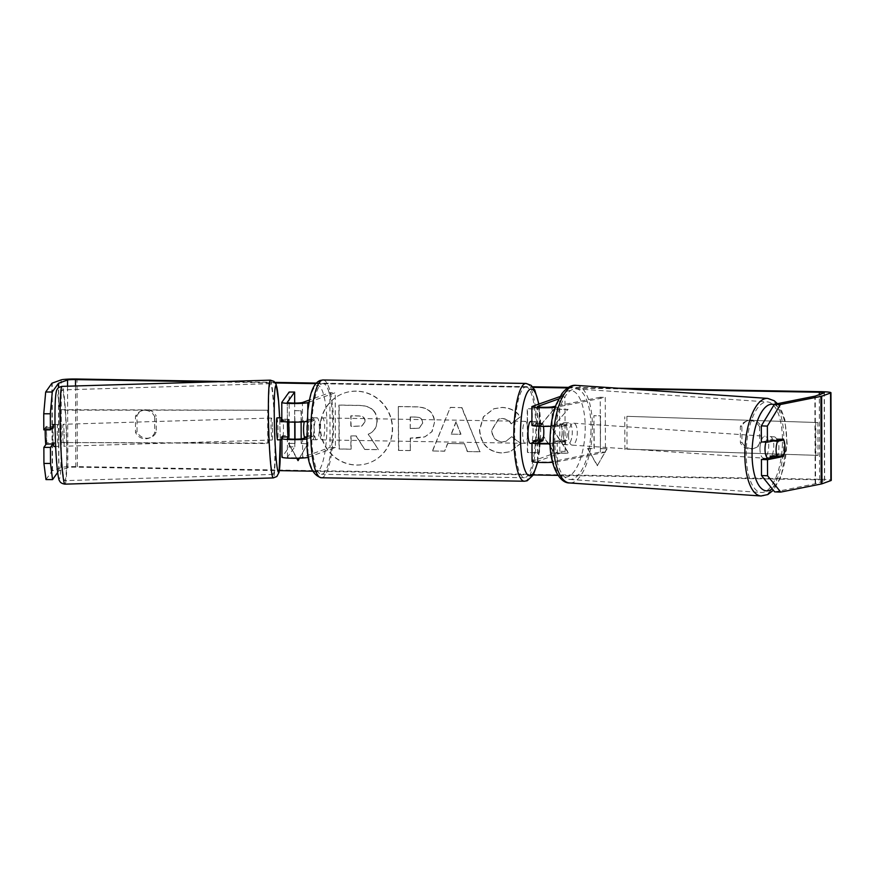 <?xml version="1.0" encoding="UTF-8"?>
<svg xmlns="http://www.w3.org/2000/svg" width="875" height="875" viewBox="0 0 875 875"><rect width="100%" height="100%" fill="white"/><g stroke="black" fill="none" stroke-linecap="round" stroke-linejoin="round"><path stroke-width="0.66" stroke-dasharray="4.38 3.28" d="M539.252 426.289A10.992 2.559 -89 0 1 539.383 425.6L543.047 424.277A10.992 2.559 -89 0 1 543.452 426.387A10.992 2.559 91 0 0 542.752 423.292L537.622 425.13A7.689 0.656 -0.2 0 0 537.414 425.294A7.689 0.656 -0.2 0 0 543.539 425.906A7.689 0.656 -0.2 0 0 552.158 425.502L560.394 423.85L565.436 424.025A10.992 4.364 -88.1 0 1 567.219 432.425A10.992 4.364 -88.1 0 1 565.502 441.536L557.266 443.188A13.191 1.127 179.8 0 1 550.145 443.811M560.394 423.85A10.992 4.364 -88.1 0 1 562.177 432.261A10.992 4.364 -88.1 0 1 560.459 441.372L552.223 443.023A7.689 0.656 179.8 0 1 550.123 443.264M532.044 461.442A13.191 1.127 179.8 0 1 532.405 461.18L559.825 451.314L565.163 451.402L537.753 461.267A7.689 0.656 179.8 0 0 537.534 461.42A7.689 0.656 179.8 0 0 543.67 462.044A7.689 0.656 179.8 0 0 552.289 461.628L600.403 452.003L605.445 452.178L605.259 397.425L557.134 407.05A13.191 1.127 179.8 0 1 555.155 407.334M537.009 440.891L537.469 440.716A10.992 2.559 91 0 0 537.403 423.205L532.284 425.042A13.191 1.127 -0.2 0 0 531.913 425.305M550.966 426.245A13.191 1.127 -0.2 0 0 557.2 425.666L565.436 424.025M605.445 452.178L557.331 461.803A13.191 1.127 179.8 0 1 552.573 462.306M558.666 398.923L564.977 396.659L559.967 396.572M565.163 451.402L564.977 396.659M559.825 451.314L559.628 396.572M600.403 452.003L600.217 397.261L605.259 397.425M600.217 397.261L555.559 406.197M542.752 423.292L537.403 423.205M539.897 440.759L537.469 440.716M560.459 441.372L565.502 441.536M765.931 442.116A10.992 4.331 -86.1 0 1 770.142 436.57A10.992 4.331 -86.1 0 1 773.773 446.655A10.992 4.331 -86.1 0 1 768.644 458.5A10.992 4.331 -86.1 0 1 767.78 458.205M770.142 436.57L774.167 436.844A10.992 4.331 -86.1 0 0 770.492 440.781L773.358 440.978M774.167 436.844A10.992 4.331 -86.1 0 1 776.748 439.534L783.683 440.005A10.992 4.364 -88.1 0 1 784.678 443.647M553.427 434.011A10.992 4.331 -86.1 0 1 554.87 426.103L560.919 426.519A10.992 4.331 -86.1 0 1 564.594 422.581A10.992 4.331 -86.1 0 1 567.175 425.272L561.127 424.856A10.992 4.331 -86.1 0 1 562.177 432.261A10.992 4.331 -86.1 0 1 560.733 440.169L566.781 440.573A10.992 4.331 -86.1 0 1 563.106 444.511A10.992 4.331 -86.1 0 1 560.525 441.831L554.477 441.416A10.992 4.331 -86.1 0 1 553.427 434.011M563.5 434.7A10.992 4.331 -86.1 0 1 568.619 422.855A10.992 4.331 -86.1 0 1 572.261 432.95A10.992 4.331 -86.1 0 1 567.131 444.784A10.992 4.331 -86.1 0 1 563.5 434.7M561.127 424.856L554.87 426.103M554.477 441.416L560.733 440.169M775.6 456.466A10.992 4.331 -86.1 0 0 776.355 454.836L783.409 455.317M775.469 456.673A10.992 4.331 -86.1 0 1 772.68 458.773A10.992 4.331 -86.1 0 1 770.897 457.592M776.355 454.836L770.098 456.083M770.492 440.781L776.748 439.534M560.919 426.519L567.175 425.272M566.781 440.573L560.525 441.831M568.531 435.039A10.992 4.331 -86.1 0 1 573.661 423.205A10.992 4.331 -86.1 0 1 577.292 433.289A10.992 4.331 -86.1 0 1 572.173 445.134A10.992 4.331 -86.1 0 1 568.531 435.039M759.981 448.066A10.992 4.331 -86.1 0 1 765.1 436.231A10.992 4.331 -86.1 0 1 768.731 446.316A10.992 4.331 -86.1 0 1 763.612 458.161A10.992 4.331 -86.1 0 1 759.981 448.066M782.436 443.57A45.391 17.905 -86.1 0 1 761.272 492.472A45.391 17.905 -86.1 0 1 746.266 450.811A45.391 17.905 -86.1 0 1 767.441 401.909A45.391 17.905 -86.1 0 1 782.436 443.57M590.997 430.544A45.391 17.905 -86.1 0 1 569.833 479.445A45.391 17.905 -86.1 0 1 554.827 437.784A45.391 17.905 -86.1 0 1 576.002 388.883A45.391 17.905 -86.1 0 1 590.997 430.544M356.136 391.213A37.067 35.908 -109.8 0 0 343.722 393.269A37.067 35.908 -109.8 0 0 320.808 434A37.067 35.908 -109.8 0 0 356.398 465.073A37.067 35.908 -109.8 0 0 368.812 463.017A37.067 35.908 -109.8 0 0 391.738 422.286A37.067 35.908 -109.8 0 0 356.136 391.213M356.398 391.125A37.067 35.908 -109.8 0 0 343.984 393.17A37.067 35.908 -109.8 0 0 321.059 433.913A37.067 35.908 -109.8 0 0 356.65 464.986A37.067 35.908 -109.8 0 0 369.075 462.93A37.067 35.908 -109.8 0 0 391.989 422.188A37.067 35.908 -109.8 0 0 356.398 391.125M759.577 426.945A10.992 10.642 -109.8 0 0 740.337 426.617L740.392 442.739A10.992 10.642 -109.8 0 0 759.631 443.067L759.577 426.945L761.108 426.398A10.992 10.642 -109.8 0 0 741.869 426.07L741.934 442.181A10.992 10.642 -109.8 0 0 761.162 442.509L761.108 426.398M154.689 416.653L154.744 432.775A10.992 10.642 70.2 0 1 135.516 432.447L135.461 416.325A10.992 10.642 70.2 0 1 154.689 416.653L156.231 416.106L156.286 432.217A10.992 10.642 70.2 0 1 137.047 431.889L136.992 415.778A10.992 10.642 70.2 0 1 156.231 416.106M49.973 443.997L46.189 444.106M43.805 429.855L46.211 426.475A10.992 0.667 -89.9 0 1 46.506 434.853A10.992 0.667 -89.9 0 1 46.266 443.986M52.861 443.909A10.992 0.667 90.1 0 0 53.091 434.864A10.992 0.667 90.1 0 0 52.795 426.486L46.211 426.475M551.742 428.05L567.853 409.489L553.809 409.259L539.153 426.77L539.087 409.008L527.242 408.8L527.395 452.605L539.241 452.802L539.208 441.481L543.528 436.614L554.334 453.064L568.553 453.305L551.742 428.05L567.853 409.489M464.155 443.756L447.595 443.472L444.609 451.194L432.381 450.986L450.308 407.455L461.661 407.641L479.905 451.795L467.272 451.577L464.406 443.658L447.595 443.472M212.188 381.894L275.461 382.977M315.809 383.655L533.094 387.352M567.536 387.942L629.486 388.992M57.652 472.467L58.745 470.914A6.595 0.558 179.8 0 1 58.92 470.816L67.845 467.611A6.595 0.558 179.8 0 1 75.786 467.163L279.387 470.63M312.605 471.198L533.323 474.95M558.031 475.377L819.602 479.817A6.595 0.558 179.8 0 1 824.655 480.353A6.595 0.558 179.8 0 1 824.48 480.484L815.555 483.7A6.595 0.558 179.8 0 1 815.183 483.787L774.692 491.892M606.834 448.831L597.275 465.73L587.595 448.503L594.016 448.613L593.895 415.767L600.305 415.877L600.425 448.722L607.086 448.733L597.275 465.73M295.017 439.184L295.028 443.428L288.367 443.406L296.702 458.259M294.777 443.516L294.667 410.67L301.077 410.78L301.109 421.991M299.425 458.194L307.606 443.734L301.186 443.625L301.175 438.911M434.438 422.614L431.812 431.736L424.703 436.909L416.106 438.189L410.244 438.091L410.288 450.603L398.442 450.406L398.289 406.613L416.609 406.919C427.941 407.389 433.88 412.628 434.438 422.614L432.064 431.648L424.966 436.811L410.244 438.091M520.483 443.472L510.18 451.741L501.583 453.042C488.119 451.795 480.747 444.117 479.456 430.008L483.339 416.806L493.686 408.822L501.911 407.498C510.431 407.991 516.491 411.141 520.078 416.938L511.186 423.861C508.889 420.547 505.772 418.775 501.823 418.567L498.422 419.114L491.673 430.095C492.1 437.292 495.513 441.241 501.911 441.973L505.805 441.372L511.536 436.811L520.734 443.384L510.442 451.653L501.834 452.944C488.381 451.708 480.998 444.03 479.708 429.92L483.602 416.719L493.938 408.723L502.163 407.4C510.683 407.903 516.742 411.053 520.341 416.85L520.078 416.938M224.536 381.522L275.045 382.386M316.302 383.086L532.623 386.772M568.411 387.373L618.133 388.227M45.992 479.588L52.161 470.903A13.191 1.127 179.8 0 1 52.5 470.717L61.425 467.502A13.191 1.127 179.8 0 1 77.328 466.616L821.133 479.27A13.191 1.127 179.8 0 1 831.25 480.331M776.289 456.509L777.197 456.323A10.992 4.364 91.9 0 0 777.142 438.802L761.37 441.962M154.744 432.775L156.286 432.217M135.516 432.447L137.047 431.889M135.461 416.325L136.992 415.778M777.142 438.802L783.191 439.009M777.197 456.323L778.192 456.356M759.631 443.067L761.162 442.509M740.392 442.739L741.934 442.181M740.337 426.617L741.869 426.07M376.928 420.766L376.928 420.897C376.677 427.58 373.756 432.02 368.156 434.219L378.438 449.695L364.722 449.466L356.048 436.023L350.853 435.936L350.897 449.225L339.019 449.028L338.866 405.136L359.122 405.486C365.619 405.672 370.267 407.345 373.1 410.484C375.627 413.022 376.906 416.456 376.928 420.766L377.18 420.798C376.928 427.481 374.008 431.922 368.419 434.131L378.438 449.695M364.722 449.466L356.311 435.936L351.105 435.848L351.148 449.137L339.281 448.941L339.128 405.048L359.384 405.387C365.87 405.584 370.53 407.247 373.352 410.386L373.1 410.484M373.352 410.386C375.878 412.934 377.158 416.358 377.18 420.678M364.984 449.367L378.689 449.608M597.538 465.642L587.595 448.503M587.858 448.416L594.016 448.613M594.267 448.525L593.895 415.767M600.425 448.722L600.567 415.778L594.147 415.669M600.677 448.623L607.086 448.733M294.963 422.133L294.667 410.67M294.919 410.583L301.077 410.78M298.2 460.37L307.858 443.647L301.448 443.537L301.328 410.692M295.028 443.428L288.619 443.319L297.008 458.248M451.194 434.142L460.72 434.306L455.941 421.848L451.194 434.142L460.72 434.306M460.983 434.219L455.941 421.848M447.847 443.373L444.609 451.194M444.861 451.095L432.381 450.986M432.633 450.887L450.308 407.455M450.57 407.356L461.661 407.641M461.912 407.553L479.905 451.795M480.156 451.697L467.272 451.577M467.534 451.489L464.406 443.658M456.203 421.761L451.456 434.055M422.592 422.975C422.439 419.18 420.153 417.222 415.734 417.102L410.178 417.003L410.211 428.586L419.027 428.203L422.844 422.887C422.691 419.081 420.405 417.123 415.986 417.014L410.178 417.003M410.43 416.916L410.211 428.586M410.473 428.488L419.278 428.116L422.844 422.887M410.506 438.003L410.288 450.603M410.55 450.516L398.442 450.406M398.705 450.319L398.289 406.613M398.552 406.514L416.872 406.831C428.192 407.302 434.142 412.53 434.689 422.527M568.116 409.402L554.072 409.161L539.416 426.683L539.35 408.909L527.505 408.713L527.658 452.506L539.503 452.714L539.459 441.383L543.78 436.516L554.586 452.966L568.816 453.206L551.994 427.962M520.341 416.85L511.186 423.861M511.448 423.762C509.141 420.448 506.023 418.688 502.086 418.48L498.684 419.027L491.925 430.008C492.363 437.194 495.775 441.153 502.163 441.875L506.056 441.284L511.536 436.811M511.798 436.723L520.734 443.384M364.995 421.444L364.995 421.312C364.831 417.856 362.688 416.084 358.553 416.008L350.777 415.877L350.82 426.409L361.769 426.081L365.247 421.225C365.083 417.769 362.939 415.997 358.805 415.909L351.039 415.778L351.072 426.311L362.031 425.994L365.247 421.356M288.127 436.745L282.975 437.03M281.848 421.05A13.191 1.127 179.8 0 1 281.87 420.984L283.128 419.212A10.992 0.667 -89.9 0 1 283.423 427.602A10.992 0.667 -89.9 0 1 283.183 436.734M288.903 427.612A10.992 0.667 -89.9 0 1 288.717 435.914M306.677 439.02A13.191 1.127 -0.2 0 0 307.912 438.747L313.042 436.898A10.992 2.559 91 0 0 312.977 419.377L307.858 421.225A13.191 1.127 179.8 0 1 306.83 421.466M306.622 437.194L307.694 436.811A10.992 2.559 91 0 0 307.639 419.289L302.509 421.138A7.689 0.656 179.8 0 1 294.131 421.662A7.689 0.656 179.8 0 1 287.339 421.039A7.689 0.656 179.8 0 1 287.35 420.995L288.608 419.223A10.992 0.667 -89.9 0 1 288.783 422.023M281.925 438.506L281.991 457.122L289.33 446.797L294.82 446.808L287.481 457.122A7.689 0.656 -0.2 0 0 287.459 457.166A7.689 0.656 -0.2 0 0 294.252 457.8A7.689 0.656 -0.2 0 0 302.641 457.264L330.05 447.409L329.864 392.656L309.466 399.995M309.039 402.161L335.213 392.744L329.864 392.656M308.47 457.188L335.398 447.497L335.213 392.744M335.398 447.497L330.05 447.409M289.33 446.797L289.144 392.044M294.82 446.808L294.787 439.184M294.733 422.133L294.667 403.047M307.639 419.289L312.977 419.377M307.694 436.811L313.042 436.898M288.608 419.223L283.128 419.212M316.859 439.731A10.992 2.559 -89 0 1 316.63 439.775A10.992 2.559 -89 0 1 314.256 429.22A10.992 2.559 -89 0 1 316.783 417.834A10.992 2.559 -89 0 1 317.002 417.802A10.992 2.559 -89 0 1 319.375 428.345A10.992 2.559 -89 0 1 316.859 439.731M306.819 421.641L310.691 421.706A10.992 2.559 -89 0 1 312.506 417.758A10.992 2.559 -89 0 1 312.725 417.725A10.992 2.559 -89 0 1 314.344 420.394L307.934 420.284A10.992 2.559 -89 0 1 307.989 435.608L304.325 436.931M305.78 421.619L304.27 421.597L307.934 420.284M306.611 436.964L310.734 437.041A10.992 2.559 -89 0 0 312.353 439.698A10.992 2.559 -89 0 0 312.583 439.666A10.992 2.559 -89 0 0 314.398 435.717L307.989 435.608M539.383 425.6L532.973 425.491A10.992 2.559 -89 0 1 534.789 421.542A10.992 2.559 -89 0 1 535.019 421.509A10.992 2.559 -89 0 1 536.637 424.167L543.047 424.277M536.266 441.153A10.992 2.559 -89 0 1 534.866 443.439A10.992 2.559 -89 0 1 534.647 443.483A10.992 2.559 -89 0 1 533.455 442.159M536.353 440.869A10.992 2.559 -89 0 0 536.681 439.502L543.102 439.611M530.742 421.433A10.992 2.559 -89 0 1 533.116 431.987A10.992 2.559 -89 0 1 530.589 443.373M314.398 435.717L310.734 437.041M310.691 421.706L314.344 420.394M532.973 425.491L536.637 424.167M536.681 439.502L533.028 440.814M525.252 443.286A10.992 2.559 -89 0 1 525.022 443.319A10.992 2.559 -89 0 1 522.648 432.775A10.992 2.559 -89 0 1 525.175 421.378A10.992 2.559 -89 0 1 525.394 421.345A10.992 2.559 -89 0 1 527.778 431.889A10.992 2.559 -89 0 1 525.252 443.286M322.197 439.83A10.992 2.559 -89 0 1 321.978 439.863A10.992 2.559 -89 0 1 319.594 429.319A10.992 2.559 -89 0 1 322.12 417.922A10.992 2.559 -89 0 1 322.35 417.889A10.992 2.559 -89 0 1 324.723 428.433A10.992 2.559 -89 0 1 322.197 439.83M322 383.655A45.391 10.555 -89 0 1 322.93 383.491A45.391 10.555 -89 0 1 332.741 427.066A45.391 10.555 -89 0 1 322.317 474.097A45.391 10.555 -89 0 1 321.387 474.261A45.391 10.555 -89 0 1 311.577 430.697A45.391 10.555 -89 0 1 322 383.655M525.055 387.111A45.391 10.555 -89 0 1 525.984 386.947A45.391 10.555 -89 0 1 535.795 430.511A45.391 10.555 -89 0 1 525.372 477.553A45.391 10.555 -89 0 1 524.442 477.717A45.391 10.555 -89 0 1 514.631 434.142A45.391 10.555 -89 0 1 525.055 387.111M58.691 434.492A10.992 0.7 -91.7 0 1 58.352 446.414A10.992 0.7 -91.7 0 1 57.356 436.373A10.992 0.7 -91.7 0 1 57.695 424.441A10.992 0.7 -91.7 0 1 58.691 434.492M45.194 429.855A10.992 0.7 -91.7 0 1 45.216 428.805L46.167 427.459A10.992 0.7 -91.7 0 1 46.627 434.853A10.992 0.7 -91.7 0 1 46.703 442.783L54.381 442.553A10.992 0.7 -91.7 0 1 53.966 446.545M276.948 417.889A10.992 0.7 -91.7 0 1 277.944 427.941A10.992 0.7 -91.7 0 1 277.605 439.863M282.363 437.052A10.992 0.7 -91.7 0 0 282.406 435.739L288.991 435.542M282.319 437.959A10.992 0.7 -91.7 0 1 281.991 439.731A10.992 0.7 -91.7 0 1 281.903 439.666M287.481 421.958A10.992 0.7 -91.7 0 1 287.492 421.564L284.003 421.662M281.838 420.153A10.992 0.7 -91.7 0 1 281.87 420.416L288.444 420.219A10.992 0.7 -91.7 0 1 288.608 422.012M288.444 420.219L287.492 421.564M46.703 442.783L45.752 444.117M46.167 427.459L52.861 427.262M52.927 427.252L53.845 427.23A10.992 0.7 -91.7 0 0 53.309 424.572M51.275 428.619L45.216 428.805M54.381 442.553L53.43 443.898M52.894 428.575L53.845 427.23M282.406 435.739L281.455 437.073M272.464 428.105A10.992 0.7 -91.7 0 1 272.125 440.027A10.992 0.7 -91.7 0 1 271.13 429.975A10.992 0.7 -91.7 0 1 271.469 418.053A10.992 0.7 -91.7 0 1 272.464 428.105M64.17 434.328A10.992 0.7 -91.7 0 1 63.831 446.25A10.992 0.7 -91.7 0 1 62.836 436.209A10.992 0.7 -91.7 0 1 63.175 424.277A10.992 0.7 -91.7 0 1 64.17 434.328M60.747 439.141A45.391 2.888 -91.7 0 1 62.147 389.9A45.391 2.888 -91.7 0 1 66.259 431.386A45.391 2.888 -91.7 0 1 64.859 480.637A45.391 2.888 -91.7 0 1 60.747 439.141M269.041 432.917A45.391 2.888 -91.7 0 1 270.441 383.677A45.391 2.888 -91.7 0 1 274.553 425.163A45.391 2.888 -91.7 0 1 273.153 474.414A45.391 2.888 -91.7 0 1 269.041 432.917M61.272 409.675L268.056 410.222L268.166 443.067L61.381 442.52L60.878 410.145L268.056 410.222M61.381 442.52L267.772 443.537L267.663 410.692M60.998 442.991L60.878 410.145M817.906 422.548L626.916 416.325L627.036 449.17L818.016 455.394L817.906 422.548L626.916 416.325M818.016 455.394L627.036 449.17M624.892 449.619L624.783 416.763M815.883 455.842L815.763 422.986M557.2 425.666L557.134 407.05M532.284 425.042L532.219 406.427M552.158 425.502L552.092 406.886M537.622 425.13L537.556 406.831M537.753 461.267L537.688 442.958M532.405 461.18L532.339 442.564M557.331 461.803L557.266 443.188M552.289 461.628L552.223 443.023M761.031 495.983A48.902 19.283 93.9 0 0 783.847 443.297A48.902 19.283 93.9 0 0 767.67 398.398M774.2 404.611A43.411 17.117 -86.1 0 1 786.691 444.073A43.411 17.117 -86.1 0 1 772.22 488.83M576.231 385.372A48.902 19.283 -86.1 0 1 592.408 430.27A48.902 19.283 -86.1 0 1 569.592 482.956M585.178 430.358A43.411 17.117 93.9 0 0 568.991 390.633A43.411 17.117 93.9 0 0 550.583 437.281A43.411 17.117 93.9 0 0 566.77 477.006A43.411 17.117 93.9 0 0 585.178 430.358M75.786 467.163L75.513 385.984M819.602 479.817L819.306 394.636M821.133 479.27L820.827 391.672M77.328 466.616L77.022 379.017M815.183 483.787L814.877 396.189M815.555 483.7L815.248 396.102M824.48 480.484L824.173 392.886M67.845 467.611L67.561 386.214M58.92 470.816L58.625 387.647M58.745 470.914L58.461 387.789M52.161 470.903L51.855 383.316M52.5 470.717L52.205 383.119M61.425 467.502L61.119 379.903M281.87 420.984L281.805 402.369M307.858 421.225L307.814 410.123M302.509 421.138L302.444 402.522M287.35 420.995L287.284 402.456L287.339 421.039M302.641 457.264L302.575 438.648M307.967 454.005L307.912 438.747M287.481 457.122L287.416 438.594M321.333 477.772A48.902 11.375 91 0 0 322.328 477.597A48.902 11.375 91 0 0 333.561 426.923A48.902 11.375 91 0 0 322.995 379.98M316.969 472.041A43.411 10.095 -89 0 1 306.698 432.425A43.411 10.095 -89 0 1 316.662 385.536A43.411 10.095 -89 0 1 326.933 425.141A43.411 10.095 -89 0 1 316.969 472.041M526.039 383.436A48.902 11.375 -89 0 1 536.616 430.38A48.902 11.375 -89 0 1 525.383 481.053A48.902 11.375 -89 0 1 524.377 481.228M537.392 462.328A43.411 10.095 91 0 0 538.661 404.108M64.958 484.148A48.902 3.106 88.3 0 0 66.467 431.091A48.902 3.106 88.3 0 0 62.038 386.378M60.659 431.725A43.411 2.756 -91.7 0 1 59.544 478.658A43.411 2.756 -91.7 0 1 55.388 439.141A43.411 2.756 -91.7 0 1 56.492 392.197A43.411 2.756 -91.7 0 1 60.659 431.725M270.331 380.155A48.902 3.106 -91.7 0 1 274.761 424.856A48.902 3.106 -91.7 0 1 273.252 477.925M280.273 439.786A43.411 2.756 88.3 0 0 279.912 425.163A43.411 2.756 88.3 0 0 279.617 417.812L280.284 439.786M537.414 425.294L537.348 406.678M537.534 461.42L537.469 442.805M777.47 403.681L780.817 408.603L784.864 419.694L787.15 443.877L780.948 477.214L773.347 490.23M564.594 422.581L568.619 422.855M563.106 444.511L567.131 444.784M768.644 458.5L772.68 458.773M573.661 423.205L765.1 436.231M569.833 479.445L761.272 492.472M576.002 388.883L767.441 401.909M572.173 445.134L763.612 458.161M824.655 480.353L824.348 392.755M148.838 438.178L150.369 437.62M141.367 410.922L142.909 410.375M753.714 448.47L755.245 447.912M746.255 421.214L747.786 420.667M287.459 457.166L287.405 438.55M316.63 439.775L312.353 439.698M534.647 443.483L531.978 443.439M535.019 421.509L531.902 421.455M317.002 417.802L312.725 417.725M537.666 462.339L540.783 433.409L538.902 404.02M525.022 443.319L321.978 439.863M525.984 386.947L322.93 383.491M524.442 477.717L321.387 474.261M525.394 421.345L322.35 417.889M58.352 446.414L55.672 446.491M57.695 424.441L55.016 424.528M272.125 440.027L63.831 446.25M270.441 383.677L62.147 389.9M273.153 474.414L64.859 480.637M271.469 418.053L63.175 424.277"/><path stroke-width="1.31" d="M555.155 407.334A13.191 1.127 179.8 0 1 540.542 407.717A13.191 1.127 179.8 0 1 531.847 406.689A13.191 1.127 179.8 0 1 532.219 406.427L559.967 396.572M531.847 406.689L531.913 425.305A13.191 1.127 -0.2 0 0 550.966 426.245M555.559 406.197L552.092 406.886A7.689 0.656 179.8 0 1 543.473 407.302A7.689 0.656 179.8 0 1 537.348 406.678A7.689 0.656 179.8 0 1 537.556 406.525L558.666 398.923M552.573 462.306A13.191 1.127 179.8 0 1 539.022 462.416A13.191 1.127 179.8 0 1 532.044 461.442L531.978 442.827A13.191 1.127 179.8 0 1 532.339 442.564L537.009 440.891M550.123 443.264A7.689 0.656 179.8 0 1 541.92 443.384A7.689 0.656 179.8 0 1 537.469 442.805A7.689 0.656 179.8 0 1 537.688 442.652L542.806 440.814A10.992 2.559 91 0 0 543.452 426.387A10.992 2.559 -89 0 1 543.102 439.611L539.438 440.923L533.028 440.814A10.992 2.559 -89 0 0 533.455 442.159M550.145 443.811A13.191 1.127 179.8 0 1 531.978 442.827M542.806 440.814L539.897 440.759M767.78 458.205A10.992 4.331 -86.1 0 1 765.013 448.416A10.992 4.331 -86.1 0 1 765.931 442.116M783.803 440.005A10.992 4.331 -86.1 0 1 784.853 447.409A10.992 4.331 -86.1 0 1 783.409 455.317L777.153 456.564A10.992 4.331 -86.1 0 1 776.092 449.159A10.992 4.331 -86.1 0 1 777.547 441.262L783.683 440.005A10.992 4.364 -88.1 0 0 783.191 439.009L767.419 442.159L767.364 426.092L761.316 425.884L774.386 404.294L780.434 404.502L767.364 426.092M773.358 440.978L777.547 441.262M770.897 457.592A10.992 4.331 -86.1 0 1 770.098 456.083L777.153 456.564M50.509 463.455L52.577 479.609L45.992 479.588L43.925 463.444L50.509 463.455L50.444 447.388L52.85 443.997L49.973 443.997M52.795 426.486L50.389 429.866L50.334 413.787L43.75 413.777L45.686 392L52.27 392.011L58.439 383.327A6.595 0.558 179.8 0 1 58.614 383.228L67.539 380.012A6.595 0.558 179.8 0 1 75.48 379.575L212.188 381.894M275.461 382.977L315.809 383.655M533.094 387.352L567.536 387.942M629.486 388.992L819.295 392.23A6.595 0.558 179.8 0 1 824.348 392.755A6.595 0.558 179.8 0 1 824.173 392.886L815.248 396.102A6.595 0.558 179.8 0 1 814.877 396.189L774.386 404.294M279.387 470.63L312.605 471.198M533.323 474.95L558.031 475.377M301.175 438.911L301.109 421.991M296.702 458.259L298.047 460.644L299.425 458.194M45.686 392L51.855 383.316A13.191 1.127 179.8 0 1 52.205 383.119L61.119 379.903A13.191 1.127 179.8 0 1 77.022 379.017L224.536 381.522M275.045 382.386L316.302 383.086M532.623 386.772L568.411 387.373M618.133 388.227L820.827 391.672A13.191 1.127 179.8 0 1 830.944 392.733A13.191 1.127 179.8 0 1 830.583 392.995L821.658 396.211A13.191 1.127 179.8 0 1 820.925 396.397L780.434 404.502M784.678 443.647A10.992 4.364 -88.1 0 1 783.245 456.531L767.484 459.681L767.539 475.759L780.741 492.089L774.692 491.892L761.491 475.552L761.436 459.484L767.484 459.681M830.944 392.733L831.25 480.331A13.191 1.127 179.8 0 1 830.889 480.594L821.964 483.809A13.191 1.127 179.8 0 1 821.231 483.995L780.741 492.089M767.419 442.159L761.37 441.962L761.316 425.884M761.491 475.552L767.539 475.759M761.436 459.484L776.289 456.509M50.389 429.866L43.805 429.855L43.75 413.777M52.577 479.609L57.652 472.467M52.27 392.011L50.334 413.787M50.444 447.388L43.87 447.377L43.925 463.444M46.189 444.106L43.87 447.377M778.192 456.356L783.245 456.531M295.017 439.184L294.963 422.133M297.008 458.248L298.2 460.37M288.717 435.914A10.992 0.667 -89.9 0 1 288.673 436.745L288.127 436.745M306.83 421.466A13.191 1.127 179.8 0 1 291.998 422.111A13.191 1.127 179.8 0 1 281.848 421.05L281.783 402.434A13.191 1.127 -0.2 0 0 293.42 403.517A13.191 1.127 -0.2 0 0 307.792 402.609L309.039 402.161M294.667 403.047L294.623 392.055L289.144 392.044L281.805 402.369A13.191 1.127 -0.2 0 0 281.783 402.434M294.623 392.055L287.284 402.38A7.689 0.656 -0.2 0 0 287.273 402.423A7.689 0.656 -0.2 0 0 294.066 403.047A7.689 0.656 -0.2 0 0 302.444 402.522L309.466 399.995M281.991 457.122A13.191 1.127 -0.2 0 0 281.969 457.188A13.191 1.127 -0.2 0 0 293.606 458.259A13.191 1.127 -0.2 0 0 307.978 457.363L308.47 457.188M288.673 436.745L287.416 438.517A7.689 0.656 -0.2 0 0 287.405 438.55A7.689 0.656 -0.2 0 0 294.186 439.184A7.689 0.656 -0.2 0 0 302.575 438.648L306.622 437.194M282.975 437.03L281.925 438.506A13.191 1.127 -0.2 0 0 281.903 438.572A13.191 1.127 -0.2 0 0 291.845 439.633A13.191 1.127 -0.2 0 0 306.677 439.02M294.787 439.184L294.733 422.133M288.783 422.023A10.992 0.667 -89.9 0 1 288.903 427.612A10.992 0.7 -91.7 0 1 288.991 435.542L288.028 436.877A10.992 0.7 -91.7 0 1 287.569 429.494A10.992 0.7 -91.7 0 1 287.481 421.958M306.819 421.641L305.78 421.619M306.611 436.964L304.325 436.931A10.992 2.559 -89 0 1 304.238 421.783M530.589 443.373A10.992 2.559 -89 0 1 530.37 443.406A10.992 2.559 -89 0 1 527.997 432.863A10.992 2.559 -89 0 1 530.513 421.477A10.992 2.559 -89 0 1 530.742 421.433L531.902 421.455M539.438 440.923A10.992 2.559 -89 0 1 539.252 426.289M55.672 446.491L53.966 446.545A10.992 0.7 -91.7 0 1 53.43 443.898L45.752 444.117A10.992 0.7 -91.7 0 1 45.292 436.734A10.992 0.7 -91.7 0 1 45.194 429.855M281.914 439.731L277.605 439.863A10.992 0.7 -91.7 0 1 276.609 429.822A10.992 0.7 -91.7 0 1 276.948 417.889L281.334 417.758A10.992 0.7 -91.7 0 1 281.838 420.153M282.363 437.052A10.992 0.7 -91.7 0 1 282.319 437.959M281.903 439.666A10.992 0.7 -91.7 0 1 281.455 437.073L288.028 436.877M281.334 417.758A10.992 0.7 -91.7 0 0 280.919 421.761L284.003 421.662M288.608 422.012A10.992 0.7 -91.7 0 1 288.903 427.612M51.275 428.619L52.894 428.575A10.992 0.7 -91.7 0 1 53.309 424.572L55.016 424.528M280.919 421.761L281.838 420.448M761.031 495.983L569.592 482.956A48.902 19.283 -86.1 0 1 553.427 438.069A48.902 19.283 -86.1 0 1 576.231 385.372L767.67 398.398A48.902 19.283 93.9 0 0 744.866 451.095A48.902 19.283 93.9 0 0 761.031 495.983L767.834 494.539L773.347 490.23M772.22 488.83A43.411 17.117 -86.1 0 1 752.095 450.997A43.411 17.117 -86.1 0 1 774.2 404.611M75.513 385.984L75.48 379.575M819.306 394.636L819.295 392.23M821.231 483.995L820.925 396.397M67.561 386.214L67.539 380.012M58.625 387.647L58.614 383.228M58.461 387.789L58.439 383.327M830.889 480.594L830.583 392.995M821.964 483.809L821.658 396.211M307.814 410.123L307.792 402.609M307.978 457.363L307.967 454.005M321.989 380.155A48.902 11.375 91 0 0 310.756 430.828A48.902 11.375 91 0 0 321.333 477.772C312.069 475.169 307.245 463.433 306.852 442.553L307.814 410.134L309.848 398.267C311.861 388.38 315.295 382.441 320.152 380.45L322.995 379.98A48.902 11.375 91 0 0 321.989 380.155M537.666 462.339L533.302 474.972L527.22 480.758L524.377 481.228A48.902 11.375 -89 0 1 513.811 434.284A48.902 11.375 -89 0 1 525.044 383.6A48.902 11.375 -89 0 1 526.039 383.436L322.995 379.98M538.661 404.108A43.411 10.095 91 0 0 530.403 389.167A43.411 10.095 91 0 0 520.439 436.067A43.411 10.095 91 0 0 530.709 475.672A43.411 10.095 91 0 0 537.392 462.328M60.528 439.447A48.902 3.106 88.3 0 0 64.958 484.148C62.038 483.7 60.255 482.639 59.62 480.944C58.089 480.222 56 460.753 55.377 439.173C54.819 422.527 54.83 409.183 55.398 399.131C55.803 393.4 56.35 390.239 57.017 389.648C57.477 388.128 59.15 387.045 62.038 386.378A48.902 3.106 88.3 0 0 60.528 439.447M270.331 380.155L273.973 381.336L276.117 384.311L278.6 401.231L279.628 417.812A43.411 2.756 88.3 0 0 275.537 386.127A43.411 2.756 88.3 0 0 274.641 432.589A43.411 2.756 88.3 0 0 278.327 472.117A43.411 2.756 88.3 0 0 280.273 439.786L279.103 472.248L276.839 476.514L273.252 477.925A48.902 3.106 -91.7 0 1 268.822 433.223A48.902 3.106 -91.7 0 1 270.331 380.155L62.038 386.378M767.67 398.398L774.211 400.75L777.47 403.681M576.231 385.372C571.627 384.705 566.825 387.483 561.837 393.706L556.325 404.141C552.562 413.963 550.506 425.075 550.123 437.489C548.723 461.453 558.097 483.35 569.592 482.956M281.969 457.188L281.903 438.572M524.377 481.228L321.333 477.772M531.978 443.439L530.37 443.406M538.902 404.02L534.778 390.031L531.136 385.339L526.039 383.436M273.252 477.925L64.958 484.148"/></g></svg>
